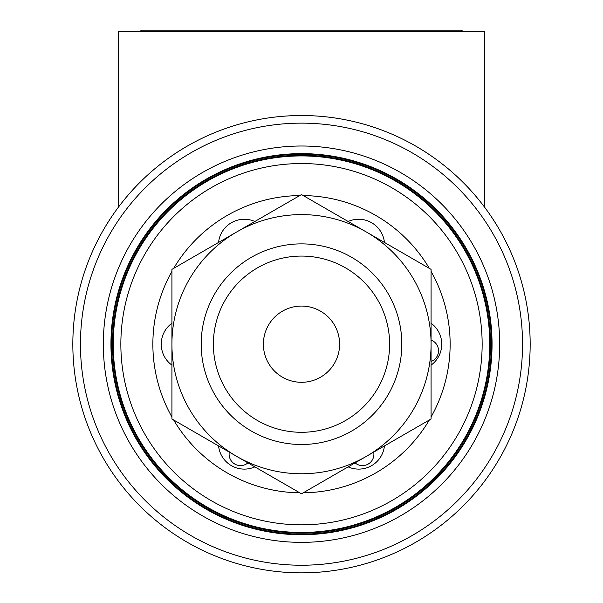 <?xml version="1.0" encoding="UTF-8"?>
<svg xmlns="http://www.w3.org/2000/svg" width="603" height="603" viewBox="0 0 603 603"><rect width="100%" height="100%" fill="white"/><g stroke="black" fill="none" stroke-linecap="round" stroke-linejoin="round"><path stroke-width="0.9" d="M171.923 365.139A25.914 25.914 0 0 1 171.923 323.223M431.077 323.223A25.914 25.914 0 0 1 431.077 365.139M384.435 445.926A25.914 25.914 0 0 1 348.142 466.88M254.858 466.88A25.914 25.914 0 0 1 218.565 445.926M218.565 242.444A25.914 25.914 0 0 1 254.858 221.489M348.142 221.489A25.914 25.914 0 0 1 384.435 242.444M431.077 340.047A11.434 11.434 0 0 1 431.077 361.483M373.717 452.114A11.434 11.434 0 0 1 355.061 462.885M247.939 462.885A11.434 11.434 0 0 1 229.283 452.114M72.835 344.185A228.665 228.665 0 0 0 301.5 572.85A228.665 228.665 0 0 0 530.165 344.185A228.665 228.665 0 0 0 301.5 115.52A228.665 228.665 0 0 0 72.835 344.185A228.665 228.665 0 0 0 301.5 572.85A228.665 228.665 0 0 0 530.165 344.185A228.665 228.665 0 0 0 301.5 115.52A228.665 228.665 0 0 0 72.835 344.185M484.435 206.987L484.435 31.673L118.565 31.673L118.565 206.987M463.089 31.673L461.566 30.15L141.434 30.15L139.911 31.673M490.45 344.185A188.95 188.95 0 0 1 207.025 507.816A188.95 188.95 0 0 1 207.025 180.546A188.95 188.95 0 0 1 490.45 344.185M521.994 359.757A221.045 221.045 0 0 0 317.072 123.69A221.045 221.045 0 0 0 81.006 328.612A221.045 221.045 0 0 0 285.928 564.679A221.045 221.045 0 0 0 521.994 359.757M112.045 330.806A189.93 189.93 0 0 1 407.816 186.802A189.93 189.93 0 0 1 384.646 514.947A189.93 189.93 0 0 1 112.045 330.806M491.581 357.609A190.556 190.556 0 0 0 218.082 172.857A190.556 190.556 0 0 0 194.837 502.088A190.556 190.556 0 0 0 491.581 357.609M401.809 344.185A100.309 100.309 0 0 0 301.5 243.876A100.309 100.309 0 0 0 201.191 344.185A100.309 100.309 0 0 0 301.5 444.494A100.309 100.309 0 0 0 401.809 344.185M389.613 344.185A88.113 88.113 0 0 1 257.443 420.495A88.113 88.113 0 0 1 257.443 267.875A88.113 88.113 0 0 1 389.613 344.185M339.61 344.185A38.11 38.11 0 0 1 282.445 377.192A38.11 38.11 0 0 1 282.445 311.178A38.11 38.11 0 0 1 339.61 344.185M301.5 194.558L366.292 231.967A129.577 129.577 0 0 0 236.708 231.967L301.5 194.558M431.077 269.375L431.077 344.185A129.577 129.577 0 0 0 366.292 231.967L431.077 269.375M431.077 418.995L366.292 456.403A129.577 129.577 0 0 0 431.077 344.185L431.077 418.995M366.292 456.403L301.5 493.804L236.708 456.403A129.577 129.577 0 0 0 366.292 456.403M236.708 456.403L171.923 418.995L171.923 344.185A129.577 129.577 0 0 0 236.708 456.403M171.923 344.185L171.923 269.375L236.708 231.967A129.577 129.577 0 0 0 171.923 344.185M173.656 419.997A148.632 148.632 0 0 0 299.766 492.809M303.234 492.809A148.632 148.632 0 0 0 429.344 419.997M431.077 416.997A148.632 148.632 0 0 0 431.077 271.373M429.344 268.373A148.632 148.632 0 0 0 303.234 195.56M299.766 195.56A148.632 148.632 0 0 0 173.656 268.373M171.923 271.373A148.632 148.632 0 0 0 171.923 416.997M194.174 489.493A180.644 180.644 0 0 0 481.006 364.483A180.644 180.644 0 0 0 229.328 178.586A180.644 180.644 0 0 0 194.174 489.493M189.644 495.621A188.272 188.272 0 0 0 488.573 365.335A188.272 188.272 0 0 0 226.283 171.599A188.272 188.272 0 0 0 189.644 495.621M287.541 541.871A198.176 198.176 0 0 0 479.679 257.428A198.176 198.176 0 0 0 137.28 233.255A198.176 198.176 0 0 0 287.541 541.871"/></g></svg>

